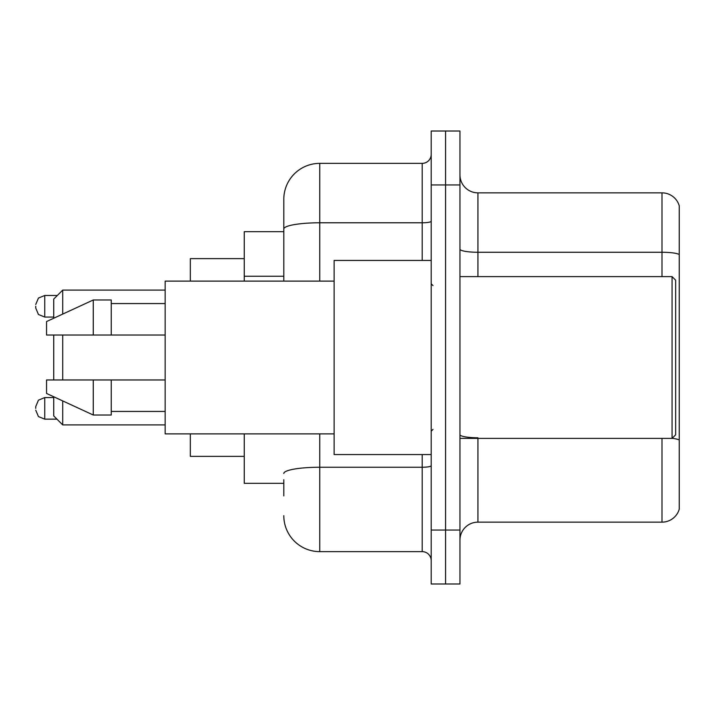 <?xml version="1.0" encoding="UTF-8"?>
<svg xmlns="http://www.w3.org/2000/svg" width="715" height="715" viewBox="0 0 715 715"><rect width="100%" height="100%" fill="white"/><g stroke="black" fill="none" stroke-linecap="round" stroke-linejoin="round"><path stroke-width="1.07" d="M283.801 263.656L283.801 229.032L283.801 231.678L244.262 231.678L244.262 281.111M283.801 483.322L244.262 483.322L244.262 433.889M283.801 495.906L283.801 479.729M431.199 530.056L431.199 583.985L445.579 583.985L445.579 530.056L445.579 583.985L459.959 583.985L459.959 530.056L445.579 530.056L445.579 184.944L445.579 530.056L431.199 530.056L431.199 184.944L445.579 184.944L445.579 131.015L445.579 184.944L459.959 184.944L459.959 530.056M459.959 184.944L459.959 131.015L431.199 131.015L431.199 184.944M319.757 433.889L319.757 551.631L422.207 551.631L422.207 454.561M283.801 281.111L283.801 199.324A35.947 35.947 0 0 1 319.757 163.369L422.207 163.369A8.991 8.991 0 0 0 431.199 154.386M283.801 199.324L283.801 219.094M431.199 560.614A8.991 8.991 0 0 0 422.207 551.631M319.757 551.631A35.947 35.947 0 0 1 283.801 515.676M459.959 540.129A17.973 17.973 0 0 1 477.933 522.147L661.992 522.147L661.992 438.384M679.25 205.795A17.973 17.973 0 0 0 661.992 192.853A17.973 17.973 0 0 1 679.25 205.795L679.25 509.205A17.973 17.973 0 0 1 661.992 522.147M679.25 254.513L679.25 254.513A17.973 3.119 180 0 0 661.992 252.261L661.992 192.853L477.933 192.853A17.973 17.973 0 0 1 459.959 174.871A17.973 17.973 0 0 0 477.933 192.853L477.933 276.616M679.25 254.763L679.25 450.253M53.723 335.031L53.723 379.969M53.723 396.771L53.723 415.916L62.714 424.907L165.165 424.907M62.714 335.031L62.714 379.969M62.714 400.918L62.714 424.907M190.333 433.889L190.333 456.358L244.262 456.358M244.262 258.642L190.333 258.642L190.333 281.111M53.723 318.229L53.723 299.084L62.714 290.093L62.714 314.082M672.064 276.616L675.657 280.209L675.657 434.792L672.064 438.384L672.064 276.616L459.959 276.616M431.199 260.439L334.128 260.439L334.128 454.561L431.199 454.561M334.128 281.111L165.165 281.111L165.165 433.889L334.128 433.889M93.272 335.031L46.538 335.031L46.538 321.553L93.272 299.978L93.272 335.031L165.165 335.031M93.272 299.978L111.245 299.978L111.245 335.031M165.165 379.969L111.245 379.969L111.245 415.022L93.272 415.022L93.272 379.969L46.538 379.969L46.538 393.447L93.272 415.022M46.538 379.969L58.433 379.969M111.245 379.969L93.272 379.969M35.75 408.372L35.75 406.576L35.75 408.372M35.75 306.27L35.75 308.067L35.75 306.27M283.801 276.24L244.262 276.24M431.199 465.68A8.991 1.564 0 0 1 422.207 467.244L319.757 467.244A35.947 6.238 180 0 0 283.801 473.491M319.757 163.369L319.757 222.785L422.207 222.785L422.207 163.369M283.801 229.032A35.947 6.238 180 0 1 319.757 222.785L319.757 281.111M422.207 260.439L422.207 222.785A8.991 1.564 0 0 0 431.199 221.221M477.933 438.384L477.933 522.147M661.992 276.616L661.992 252.261L477.933 252.261A17.973 3.119 -0 0 1 459.959 249.142M679.25 440.011A17.973 3.119 180 0 0 672.136 438.313M477.933 437.768A17.973 3.119 0 0 1 459.959 434.64M35.75 406.576L38.431 400.168L44.741 397.585L38.431 400.168L35.75 406.576L38.431 400.168L44.741 397.585L38.431 400.168L35.75 406.576L38.431 400.168L44.741 397.585L38.431 400.168L35.75 406.576L38.431 400.168L44.741 397.585L38.431 400.168L35.75 406.576L38.431 400.168L44.741 397.585L38.431 400.168L35.75 406.576L38.431 400.168L44.741 397.585L38.431 400.168L35.75 406.576L38.431 400.168L44.741 397.585L44.741 419.151L38.431 416.568L35.75 410.169L38.431 416.568L44.741 419.151L38.431 416.568L35.75 410.169L38.431 416.568L44.741 419.151L38.431 416.568L35.75 410.169L38.431 416.568L44.741 419.151L38.431 416.568L35.75 410.169L38.431 416.568L44.741 419.151L38.431 416.568L35.75 410.169L38.431 416.568L44.741 419.151L38.431 416.568L35.75 410.169L38.431 416.568L44.741 419.151L56.959 419.151M57.316 295.483L44.741 295.483L44.741 317.058L38.431 314.475L35.75 308.067M62.714 290.093L165.165 290.093M459.959 438.384L672.064 438.384M432.995 285.598L431.199 283.801M111.245 303.571L165.165 303.571M111.245 411.429L165.165 411.429M432.995 429.402L431.199 431.199M44.741 397.585L53.723 397.585M44.741 419.151L38.431 416.568L35.75 410.169M44.741 317.058L53.723 317.058M44.741 295.483L38.431 298.066L35.75 304.474"/></g></svg>
